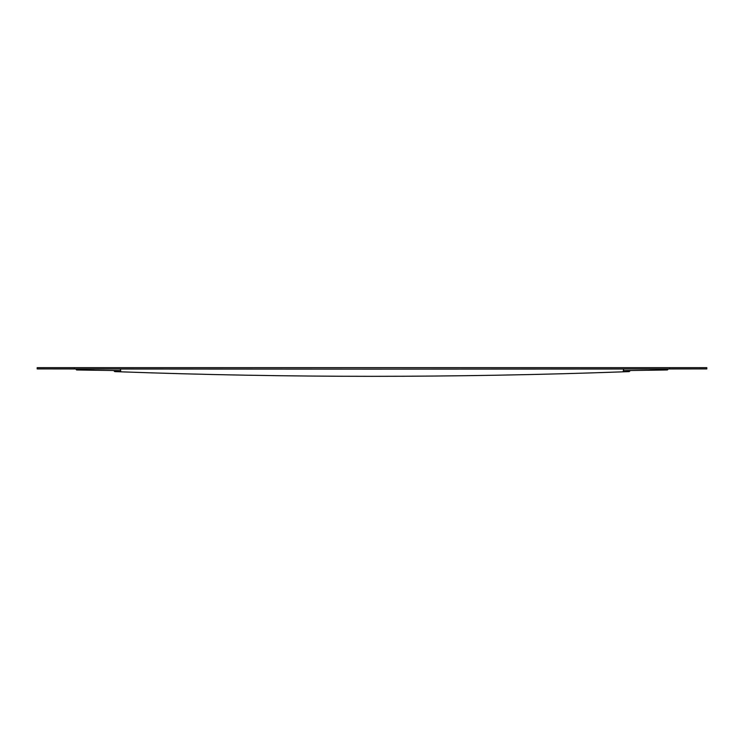 <?xml version="1.0" encoding="UTF-8"?>
<svg xmlns="http://www.w3.org/2000/svg" width="744" height="744" viewBox="0 0 744 744"><rect width="100%" height="100%" fill="white"/><g stroke="black" fill="none" stroke-linecap="round" stroke-linejoin="round"><path stroke-width="1.12" d="M625.183 369.005L372 369.136L706.8 368.912L669.637 368.959L669.637 367.666L74.363 367.666L74.363 368.959L37.2 368.912L372 369.136L118.817 369.005M75.888 368.959L94.358 368.978M75.637 368.959L76.632 369.963L96.404 370.279M629.052 371.6L623.128 371.823C540.414 374.809 456.704 376.306 372 376.334C287.296 376.306 203.586 374.809 120.872 371.823L120.668 370.624L83.579 370.075L83.328 368.968L84.258 368.968M668.112 368.959L659.742 368.968M668.363 368.959L667.368 369.963L647.596 370.279M661.435 368.968L649.642 368.978M37.2 368.912L37.2 367.666L74.363 367.666M706.8 368.912L706.8 367.666L669.637 367.666M113.674 370.531L114.743 371.6M115.292 371.619L125.066 371.972M115.143 370.549L114.046 370.531M630.326 370.531L629.257 371.6M667.368 369.963L623.332 370.624L630.094 370.531L623.332 370.624L623.602 369.005M628.708 371.619L618.934 371.972M628.857 370.549L629.954 370.531M83.579 370.075L76.632 369.963M120.872 371.823L114.948 371.6M120.668 370.624L120.398 369.005M623.128 371.823L623.332 370.624M660.421 370.075L660.672 368.968"/></g></svg>

